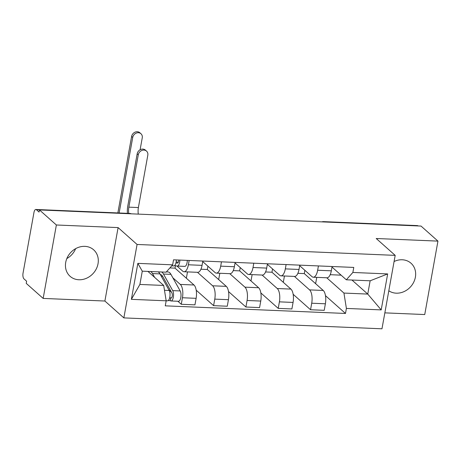 <?xml version="1.0" encoding="UTF-8"?>
<svg xmlns="http://www.w3.org/2000/svg" width="461" height="461" viewBox="0 0 461 461"><rect width="100%" height="100%" fill="white"/><g stroke="black" fill="none" stroke-linecap="round" stroke-linejoin="round"><path stroke-width="0.69" d="M388.813 290.776A17.725 15.34 131.6 0 0 396.23 293.173A17.725 15.34 131.6 0 0 413.724 282.178A17.725 15.34 131.6 0 0 411.01 263.231A17.725 15.34 131.6 0 0 402.24 259.774A17.725 15.34 131.6 0 0 394.08 261.514M84.876 246.358A17.725 15.34 131.6 0 0 67.381 257.353A17.725 15.34 131.6 0 0 70.095 276.306A17.725 15.34 131.6 0 0 78.871 279.758A17.725 15.34 131.6 0 0 96.366 268.763A17.725 15.34 131.6 0 0 93.652 249.816A17.725 15.34 131.6 0 0 84.876 246.358M384.843 312.863L424.737 314.546L437.95 241.115L421.026 226.063L39.444 209.934L56.369 224.985L43.161 298.417L104.889 301.027L123.859 317.894L381.973 328.802L395.186 255.371L137.073 244.463L118.102 227.596L56.369 224.985M43.161 298.417L26.231 283.371L26.617 281.227L23.984 278.882A4.547 1.861 -87.6 0 1 23.05 273.091L33.953 212.504A4.547 1.861 -87.6 0 1 35.843 209.473L129.685 213.437A4.547 1.861 92.4 0 1 130.261 213.697L36.425 209.732A4.547 1.861 -87.6 0 0 35.843 209.473M437.95 241.115L376.216 238.504L395.186 255.371M324.25 221.972L324.158 221.891A4.547 1.861 92.4 0 0 323.582 221.632L417.424 225.602A4.547 1.861 92.4 0 1 418 225.861L324.158 221.891A4.547 3.936 131.6 0 0 323.374 221.937M36.425 209.732L39.058 212.077L39.444 209.934M75.644 248.658A17.725 15.34 -48.4 0 1 66.839 258.558M172.869 277.81L180.309 284.425A10.453 4.276 92.4 0 1 182.452 297.754L181.277 304.283L194.951 304.859L196.121 298.33A10.453 4.276 -87.6 0 0 193.983 285.002L175.013 268.135L175.445 265.755M184.031 271.748L197.7 272.324A10.453 4.276 -87.6 0 0 202.056 265.363L188.382 264.781A10.453 4.276 92.4 0 1 184.031 271.748A10.453 4.276 92.4 0 1 182.7 271.154L176.932 266.02M188.382 264.781L189.16 260.471M177.877 301.264L181.277 304.283M202.056 265.363L202.834 261.047M197.469 272.313L212.625 285.791A10.453 4.276 92.4 0 1 214.768 299.12L213.593 305.649L227.267 306.225L228.437 299.696A10.453 4.276 -87.6 0 0 226.299 286.367L207.329 269.501L207.923 266.21M221.476 261.836L220.698 266.147A10.453 4.276 92.4 0 1 216.347 273.114A10.453 4.276 92.4 0 1 215.016 272.52L202.731 261.594M185.829 277.752L186.44 277.781L187.5 271.892M196.202 290.188L213.593 305.649M216.347 273.114L230.016 273.69A10.453 4.276 -87.6 0 0 234.372 266.729L235.15 262.413M229.785 273.678L244.941 287.157A10.453 4.276 92.4 0 1 247.084 300.486L245.909 307.014L259.583 307.591L260.753 301.062A10.453 4.276 -87.6 0 0 258.615 287.733L239.645 270.866L240.239 267.576M253.792 263.202L253.014 267.513A10.453 4.276 92.4 0 1 248.663 274.479A10.453 4.276 92.4 0 1 247.332 273.886L235.047 262.96M218.145 279.118L218.756 279.147L219.816 273.258M228.518 291.554L245.909 307.014M248.663 274.479L262.332 275.056A10.453 4.276 -87.6 0 0 266.689 268.095L267.466 263.778M262.102 275.044L277.257 288.523A10.453 4.276 92.4 0 1 279.401 301.851L278.225 308.38L291.899 308.956L293.069 302.428A10.453 4.276 -87.6 0 0 290.931 289.099L271.961 272.232L272.555 268.942M286.108 264.568L285.33 268.878A10.453 4.276 92.4 0 1 280.98 275.845A10.453 4.276 92.4 0 1 279.648 275.252L267.363 264.326M250.461 280.484L251.072 280.513L252.132 274.623M260.834 292.919L278.225 308.38M280.98 275.845L294.648 276.421A10.453 4.276 -87.6 0 0 299.005 269.46L299.783 265.144M294.418 276.41L309.573 289.888A10.453 4.276 92.4 0 1 311.717 303.217L310.541 309.746L324.216 310.322L325.385 303.793A10.453 4.276 -87.6 0 0 323.247 290.465L304.277 273.598L304.871 270.307M318.424 265.934L317.646 270.244A10.453 4.276 92.4 0 1 313.296 277.211A10.453 4.276 92.4 0 1 311.964 276.617L299.679 265.692M282.777 281.85L283.388 281.878L284.449 275.989M293.15 294.285L310.541 309.746M313.296 277.211L326.964 277.787A10.453 4.276 -87.6 0 0 331.321 270.826L332.099 266.51M297.875 273.327L304.277 273.598M265.559 271.961L271.961 272.232M233.243 270.595L239.645 270.866M200.927 269.23L207.329 269.501M169.896 267.922L175.013 268.135M163.707 285.451L166.173 300.808L131.373 299.339L137.845 263.369L172.645 264.839L166.098 272.18L142.276 271.172L139.885 284.449L163.707 285.451L147.918 271.408M351.962 280.034L367.757 294.078L370.143 280.801L346.32 279.798L352.872 272.457L353.777 267.426L173.549 259.808L172.645 264.839M352.872 272.457L387.672 273.926L381.201 309.896L346.401 308.426L343.935 293.069L367.757 294.078L381.201 309.896M166.173 300.808L165.269 305.839L345.491 313.457L346.401 308.426M123.859 317.894L137.073 244.463M104.889 301.027L118.102 227.596M326.734 277.776L343.935 293.069M330.191 274.693L341.105 275.159M346.32 279.798L331.995 267.057M325.466 295.651L345.491 313.457M315.094 283.215L315.704 283.244L316.765 277.355M131.373 299.339L139.885 284.449M137.845 263.369L142.276 271.172M370.143 280.801L387.672 273.926M127.443 213.345A11.473 4.696 92.4 0 1 127.755 206.165L137.176 153.818A5.227 4.524 -48.4 0 1 140.536 149.554A5.227 4.524 -48.4 0 1 145.411 150.113L146.517 151.099A5.227 4.524 131.6 0 0 141.642 150.54A5.227 4.524 131.6 0 0 138.283 154.804L128.861 207.15A8.523 3.486 -87.6 0 0 128.734 213.397M128.861 207.15L138.392 207.554L147.808 155.207A5.227 4.524 131.6 0 0 146.517 151.099M175.958 262.868L177.329 263.116A2.726 1.118 -87.6 0 0 177.393 263.122A2.726 1.118 -87.6 0 0 178.626 260.027M178.263 262.251L176.16 261.877M174.575 265.599L177.139 266.06A5.682 2.322 -87.6 0 0 177.266 266.072A5.682 2.322 -87.6 0 0 179.842 260.073M184.596 266.377A5.682 2.322 -87.6 0 0 184.728 266.389A5.682 2.322 -87.6 0 0 187.299 260.39M173.618 265.911A5.682 2.322 -87.6 0 0 173.745 265.928A5.682 2.322 -87.6 0 0 176.321 259.929M138.392 207.554A8.523 3.486 -87.6 0 0 138.312 214.111M117.855 212.942L131.616 136.462A5.227 4.524 -48.4 0 1 134.975 132.198A5.227 4.524 -48.4 0 1 139.856 132.756L140.957 133.736A5.227 4.524 131.6 0 0 136.081 133.177A5.227 4.524 131.6 0 0 132.722 137.441L119.128 212.994M140.104 149.773L142.253 137.845A5.227 4.524 131.6 0 0 140.957 133.736M158.169 271.846A13.634 5.578 92.4 0 1 159.967 273.892L169.199 290.482A5.682 2.322 92.4 0 1 169.861 296.89A5.682 2.322 92.4 0 1 167.47 300.82L166.167 300.768M150.712 271.529A13.634 5.578 92.4 0 1 152.51 273.575L154.625 277.378M160.342 274.566A10.678 4.368 92.4 0 1 160.365 274.566A10.678 4.368 92.4 0 1 162.716 276.462L171.941 293.058A2.726 1.118 92.4 0 1 172.264 296.129A2.726 1.118 92.4 0 1 171.112 298.019A2.726 1.118 92.4 0 1 170.766 297.864L169.665 297.818M168.835 289.831L171.434 292.141M162.675 276.398L161.333 276.341M158.699 272.238A13.634 5.578 92.4 0 1 159.264 271.892M161.69 271.996A13.634 5.578 92.4 0 1 163.488 274.036L172.719 290.632A5.682 2.322 92.4 0 1 173.382 297.034A5.682 2.322 92.4 0 1 170.991 300.97A5.682 2.322 92.4 0 1 170.265 300.647L168.213 300.56M166.375 271.863L167.948 271.932A13.634 5.578 92.4 0 1 170.945 274.353L180.176 290.943A5.682 2.322 92.4 0 1 180.839 297.351A5.682 2.322 92.4 0 1 178.447 301.287L170.991 300.97M171.475 297.892L170.766 297.864L170.265 300.647M323.247 290.465L309.573 289.888M290.931 289.099L277.257 288.523M258.615 287.733L244.941 287.157M226.299 286.367L212.625 285.791M193.983 285.002L180.309 284.425M299.005 269.46L285.33 268.878M266.689 268.095L253.014 267.513M234.372 266.729L220.698 266.147M331.321 270.826L317.646 270.244M293.069 302.428L279.401 301.851M260.753 301.062L247.084 300.486M228.437 299.696L214.768 299.12M196.121 298.33L182.452 297.754M325.385 303.793L311.717 303.217M131.022 213.806A4.547 3.936 131.6 0 0 130.261 213.697L130.354 213.777M138.283 154.804L137.176 153.818M132.722 137.441L131.616 136.462M159.967 273.892L152.51 273.575M169.199 290.482L164.485 290.28M170.945 274.353L163.488 274.036M180.176 290.943L172.719 290.632M323.582 221.632A4.547 4.547 0 0 0 321.922 221.874M131.322 213.818A4.547 4.547 0 0 0 129.685 213.437M177.266 266.072L184.728 266.389M171.751 265.841L173.745 265.928"/></g></svg>

